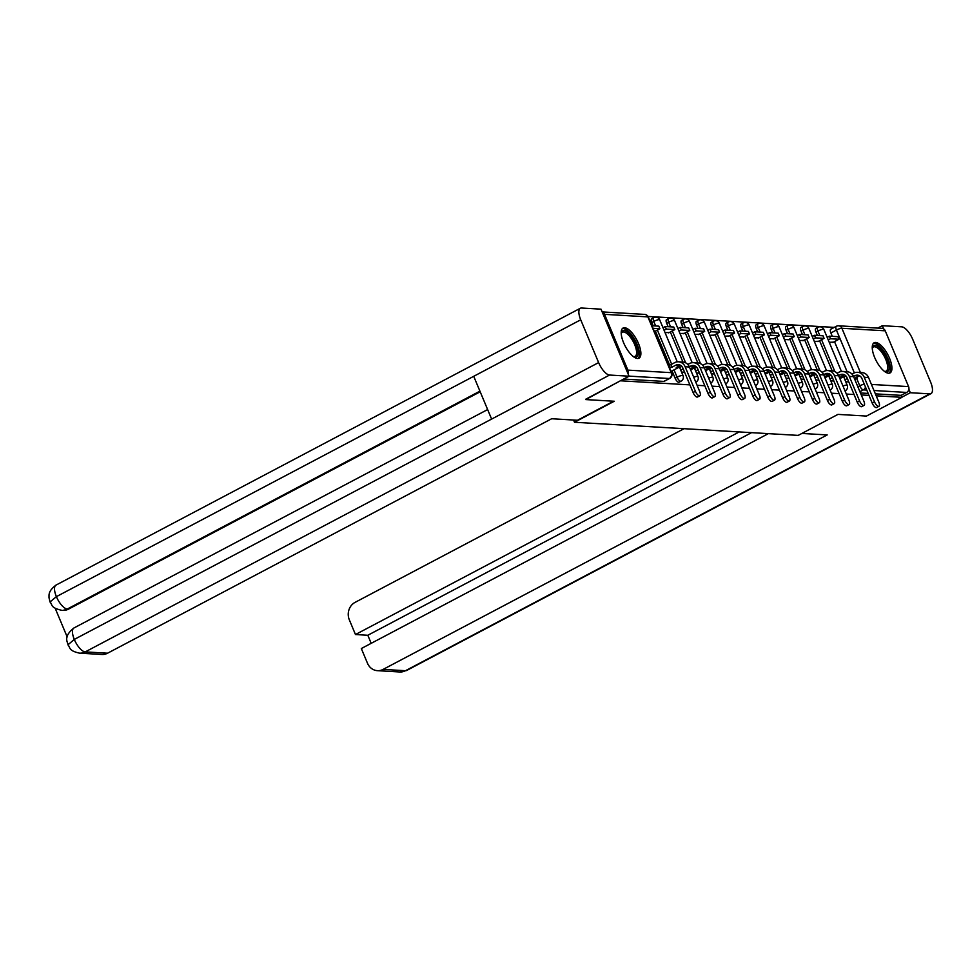 <?xml version="1.0" encoding="UTF-8"?>
<svg xmlns="http://www.w3.org/2000/svg" width="980" height="980" viewBox="0 0 980 980"><rect width="100%" height="100%" fill="white"/><g stroke="black" fill="none" stroke-linecap="round" stroke-linejoin="round"><path stroke-width="1.47" d="M672.072 370.918L675.134 378.231A4.373 1.678 62.2 0 0 678.699 382.286A4.373 1.678 62.2 0 0 679.091 382.212L681.051 381.183A4.373 1.678 -117.8 0 1 680.659 381.257A4.373 1.678 -117.8 0 1 677.094 377.202L674.032 369.877M624.603 327.724A17.052 6.566 62.2 0 0 623.072 328.031A17.052 6.566 62.2 0 0 624.358 344.421A17.052 6.566 62.2 0 0 637.466 358.472A17.052 6.566 62.2 0 0 638.997 358.178A17.052 6.566 62.2 0 0 637.711 341.775A17.052 6.566 62.2 0 0 624.603 327.724M875.655 342.473A17.052 6.566 62.2 0 0 874.123 342.78A17.052 6.566 62.2 0 0 875.41 359.17A17.052 6.566 62.2 0 0 888.517 373.221A17.052 6.566 62.2 0 0 890.048 372.927A17.052 6.566 62.2 0 0 888.762 356.524A17.052 6.566 62.2 0 0 875.655 342.473M834.213 327.394L648.025 316.454M847.1 371.702L834.507 341.616M832.302 336.348L830.893 332.967L836.418 330.052A4.373 1.678 -117.8 0 1 836.295 326.303L830.77 329.219A4.373 1.678 62.2 0 0 830.893 332.967M621.075 380.412L585.758 399.583L614.276 401.249L574.501 422.257L798.186 435.39L837.961 414.393L866.467 416.071L901.955 397.329L876.194 395.822M621.259 380.84L689.883 384.871M697.086 385.299L704.804 385.752M712.019 386.169L719.736 386.622M726.939 387.051L734.657 387.504M741.86 387.921L749.577 388.374M756.793 388.803L764.51 389.256M771.713 389.685L779.431 390.138M786.634 390.555L794.364 391.008M801.567 391.437L809.284 391.89M816.487 392.306L824.205 392.76M831.42 393.188L839.137 393.642M846.34 394.058L854.058 394.511M861.261 394.94L868.978 395.393M885.246 330.824L841.906 328.276A4.373 3.932 -86.6 0 0 838.598 325.801L881.939 328.349A4.373 3.932 93.4 0 1 885.246 330.824L908.583 386.61A4.373 3.932 93.4 0 1 906.659 392.441L873.976 390.518M901.955 397.329L901.135 395.357L906.659 392.441M627.96 373.588A4.373 3.932 -86.6 0 0 627.874 370.122L604.538 314.335A4.373 3.932 -86.6 0 0 602.222 312.057M665.065 332.649L669.34 332.49M679.985 333.531L684.273 333.372M694.906 334.401L699.193 334.241M709.839 335.283L714.114 335.123M724.759 336.152L729.047 336.005M739.692 337.034L743.967 336.875M754.612 337.904L758.888 337.757M769.533 338.786L773.82 338.627M784.466 339.668L788.741 339.509M799.386 340.538L803.661 340.391M814.307 341.42L818.594 341.26M832.167 370.82L819.586 340.734M817.381 335.466L815.973 332.098L817.933 331.056A4.373 1.678 -117.8 0 1 817.81 327.308L815.838 328.337A4.373 1.678 62.2 0 0 815.973 332.098M817.247 369.938L804.666 339.864M802.461 334.596L801.04 331.216L803.012 330.174A4.373 1.678 -117.8 0 1 802.877 326.426L800.917 327.467A4.373 1.678 62.2 0 0 801.04 331.216M802.326 369.068L789.733 338.982M787.528 333.715L786.119 330.334L788.079 329.305A4.373 1.678 -117.8 0 1 787.957 325.556L785.997 326.585A4.373 1.678 62.2 0 0 786.119 330.334M787.393 368.186L774.812 338.112M772.608 332.845L771.199 329.464L773.159 328.423A4.373 1.678 -117.8 0 1 773.024 324.674L771.064 325.715A4.373 1.678 62.2 0 0 771.199 329.464M772.473 367.316L759.892 337.23M757.687 331.963L756.266 328.582L758.226 327.553A4.373 1.678 -117.8 0 1 758.104 323.792L756.144 324.833A4.373 1.678 62.2 0 0 756.266 328.582M757.54 366.434L744.959 336.348M742.754 331.081L741.346 327.712L743.306 326.671A4.373 1.678 -117.8 0 1 743.183 322.922L741.223 323.951A4.373 1.678 62.2 0 0 741.346 327.712M742.62 365.565L730.039 335.479M727.834 330.211L726.425 326.83L728.385 325.801A4.373 1.678 -117.8 0 1 728.25 322.04L726.29 323.082A4.373 1.678 62.2 0 0 726.425 326.83M727.699 364.683L715.106 334.596M712.913 329.329L711.492 325.96L713.452 324.919A4.373 1.678 -117.8 0 1 713.33 321.171L711.37 322.2A4.373 1.678 62.2 0 0 711.492 325.96M712.766 363.801L700.186 333.727M697.981 328.459L696.572 325.078L698.532 324.037A4.373 1.678 -117.8 0 1 698.409 320.288L696.437 321.33A4.373 1.678 62.2 0 0 696.572 325.078M697.846 362.931L685.265 332.845M683.06 327.577L681.639 324.196L683.611 323.167A4.373 1.678 -117.8 0 1 683.477 319.407L681.517 320.448A4.373 1.678 62.2 0 0 681.639 324.196M682.925 362.049L670.332 331.963M668.127 326.695L666.719 323.327L668.679 322.285A4.373 1.678 -117.8 0 1 668.556 318.537L666.596 319.566A4.373 1.678 62.2 0 0 666.719 323.327M669.414 364.572L655.412 331.093M653.207 325.826L651.798 322.445L653.758 321.416A4.373 1.678 -117.8 0 1 653.623 317.655L651.663 318.696A4.373 1.678 62.2 0 0 651.798 322.445M573.57 420.028L574.501 422.257M845.728 381.722L848.778 381.906M681.553 372.082L684.604 372.253M696.474 372.951L699.524 373.135M711.407 373.833L714.457 374.005M726.327 374.703L729.377 374.887M741.26 375.585L744.31 375.757M756.18 376.455L759.231 376.639M771.101 377.337L774.151 377.521M786.034 378.219L789.084 378.39M800.954 379.089L804.004 379.272M815.875 379.971L818.925 380.142M830.807 380.84L833.858 381.024M829.239 342.29L833.514 342.143M901.135 395.357L875.361 393.85M868.158 393.421L860.44 392.968M623.623 379.052L663.766 381.416A4.373 1.678 62.2 0 0 664.158 381.343L669.695 378.415A4.373 1.678 -117.8 0 1 669.303 378.501L629.025 376.124M699.842 395.773L697.527 396.998A4.912 1.899 -117.8 0 1 693.081 392.515L695.396 391.29A4.912 1.899 62.2 0 0 699.842 395.773A4.912 1.899 62.2 0 0 699.708 391.547L689.442 367.01A8.747 7.852 -86.6 0 0 682.815 362.049L678.515 361.791A8.747 7.852 -86.6 0 0 674.706 362.637L670.871 364.658L668.299 364.781M671.08 371.432L678.344 367.598L676.249 367.476L680.083 365.454A5.905 5.304 93.4 0 1 680.463 365.258M678.344 367.598L677.927 366.581M670.871 364.658L671.937 367.218L675.771 365.197A5.905 5.304 93.4 0 1 682.815 367.978L693.081 392.515M671.937 367.218L669.83 367.096L668.764 364.536M654.42 331.608L659.908 328.716L658.83 326.156L651.97 325.752M659.908 328.716L653.048 328.312M695.396 391.29L685.13 366.753A8.747 7.852 -86.6 0 0 678.515 361.791M613.566 401.212L577.49 420.261L551.667 418.742L107.579 653.207A13.107 11.784 93.4 0 1 101.859 654.469L79.527 653.158A13.107 11.784 93.4 0 0 85.236 651.896L107.579 653.207M580.724 319.799L473.72 376.308L491.617 419.085L598.621 362.588L580.724 319.799A13.438 5.182 62.2 0 1 580.332 308.259A13.438 5.182 62.2 0 1 581.544 308.026L601.01 309.166L629.05 376.198L585.636 399.289M598.621 362.588A13.438 5.182 62.2 0 0 609.572 375.046L629.05 376.198M55.137 608.163L67.191 636.963M480.188 391.78L68.6 609.095A13.107 11.784 93.4 0 1 62.879 610.356L68.6 609.095M491.617 419.085L74.284 639.426L67.926 644.828C68.38 642.721 62.193 637.343 73.929 627.984A13.438 5.182 62.2 0 0 74.284 639.426A13.438 5.182 62.2 0 0 85.236 651.896L609.572 375.046M479.93 391.155L67.302 609.021A13.438 5.182 62.2 0 1 56.387 596.649L50.005 601.99L49 597.665C49.257 595.62 47.518 591.479 55.995 585.109A13.438 5.182 62.2 0 0 56.387 596.649L473.72 376.308M801.885 433.442L827.206 434.924L383.119 669.401L405.463 670.712L929.8 393.862L910.322 392.723L901.894 397.17M684.04 428.689L355.079 602.369A13.107 11.784 -86.6 0 0 349.333 619.85L355.471 634.538L739.202 431.935M929.8 393.862A13.438 5.182 62.2 0 0 931 393.629A13.438 5.182 62.2 0 0 930.608 382.09L912.711 339.313A13.438 5.182 62.2 0 0 901.759 326.842L882.294 325.691L883.629 328.888M908.877 389.256L910.322 392.723M768.332 433.638L361.326 648.539L367.476 663.227A13.107 11.784 -86.6 0 0 377.398 670.663A13.107 11.784 -86.6 0 0 383.119 669.401M751.55 432.658L367.819 635.261L371.187 643.333M367.819 635.261L355.471 634.538M882.294 325.691L877.737 328.104M621.198 333.384A14.749 5.684 -117.8 0 1 621.259 333.102A14.749 5.684 -117.8 0 1 627.457 332.073A14.749 5.684 -117.8 0 1 636.069 344.237A14.749 5.684 -117.8 0 1 633.766 356.818A14.749 5.684 -117.8 0 1 633.509 356.708M633.337 356.573A13.659 5.255 62.2 0 0 635.101 356.401A13.659 5.255 62.2 0 0 634.697 344.678A13.659 5.255 62.2 0 0 622.337 332.245A13.659 5.255 62.2 0 0 621.21 333.604M638.041 358.46A16.942 6.529 62.2 0 0 637.024 344.286A16.942 6.529 62.2 0 0 622.3 328.655M872.249 348.133A14.749 5.684 -117.8 0 1 872.298 347.851A14.749 5.684 -117.8 0 1 878.497 346.822A14.749 5.684 -117.8 0 1 887.108 358.986A14.749 5.684 -117.8 0 1 884.817 371.567A14.749 5.684 -117.8 0 1 884.56 371.457M884.389 371.322A13.659 5.255 62.2 0 0 886.141 371.151A13.659 5.255 62.2 0 0 885.749 359.427A13.659 5.255 62.2 0 0 873.388 346.994A13.659 5.255 62.2 0 0 872.261 348.353M889.093 373.209A16.942 6.529 62.2 0 0 888.076 359.035A16.942 6.529 62.2 0 0 873.352 343.404M714.775 396.643L712.46 397.868A4.912 1.899 -117.8 0 1 708.001 393.397L710.329 392.172A4.912 1.899 62.2 0 0 714.775 396.643A4.912 1.899 62.2 0 0 714.628 392.429L704.363 367.88A8.747 7.852 -86.6 0 0 697.748 362.918L693.436 362.674A8.747 7.852 -86.6 0 0 689.626 363.507L687.813 364.462M690.63 369.864L693.277 368.48L691.17 368.345L695.004 366.324A5.905 5.304 93.4 0 1 695.396 366.14M693.277 368.48L692.848 367.463M689.344 366.79L690.704 366.079A5.905 5.304 93.4 0 1 697.736 368.848L708.001 393.397M680.733 370.097L683.17 368.811M668.654 332.857L674.828 329.599L673.762 327.026L665.249 326.536L662.995 327.712M674.828 329.599L666.314 329.096L665.249 326.536M664.073 330.285L666.314 329.096M681.835 366.385L679.655 367.537M710.329 392.172L700.063 367.635A8.747 7.852 -86.6 0 0 693.436 362.674M729.696 397.525L727.38 398.75A4.912 1.899 -117.8 0 1 722.934 394.279L725.249 393.054A4.912 1.899 62.2 0 0 729.696 397.525A4.912 1.899 62.2 0 0 729.561 393.299L719.283 368.762A8.747 7.852 -86.6 0 0 712.668 363.801L708.356 363.543A8.747 7.852 -86.6 0 0 704.547 364.389L702.746 365.344M705.563 370.746L708.197 369.35L706.09 369.227L709.924 367.206A5.905 5.304 93.4 0 1 710.316 367.022M708.197 369.35L707.781 368.345M704.265 367.659L705.625 366.949A5.905 5.304 93.4 0 1 712.668 369.73L722.934 394.279M695.653 370.979L698.091 369.693M683.575 333.739L689.761 330.468L688.683 327.908L680.169 327.406L677.927 328.594M689.761 330.468L681.247 329.966L680.169 327.406M678.993 331.154L681.247 329.966M696.755 367.267L694.587 368.419M725.249 393.054L714.984 368.505A8.747 7.852 -86.6 0 0 708.356 363.543M744.629 398.407L742.301 399.62A4.912 1.899 -117.8 0 1 737.854 395.148L740.17 393.923A4.912 1.899 62.2 0 0 744.629 398.407A4.912 1.899 62.2 0 0 744.482 394.18L734.216 369.632A8.747 7.852 -86.6 0 0 727.589 364.67L723.289 364.425A8.747 7.852 -86.6 0 0 719.479 365.258L717.666 366.214M720.484 371.616L723.13 370.232L721.023 370.109L724.857 368.076A5.905 5.304 93.4 0 1 725.249 367.892M723.13 370.232L722.701 369.215M719.198 368.541L720.545 367.831A5.905 5.304 93.4 0 1 727.589 370.612L737.854 395.148M710.573 371.861L713.011 370.562M698.495 334.609L704.681 331.35L703.615 328.79L695.102 328.288L692.848 329.476M704.681 331.35L696.168 330.848L695.102 328.288M693.926 332.036L696.168 330.848M711.688 368.137L709.508 369.288M740.17 393.923L729.904 369.387A8.747 7.852 -86.6 0 0 723.289 364.425M759.549 399.276L757.234 400.502A4.912 1.899 -117.8 0 1 752.787 396.03L755.102 394.805A4.912 1.899 62.2 0 0 759.549 399.276A4.912 1.899 62.2 0 0 759.402 395.05L749.136 370.514A8.747 7.852 -86.6 0 0 742.522 365.552L738.21 365.295A8.747 7.852 -86.6 0 0 734.4 366.14L732.587 367.096M735.417 372.498L738.05 371.102L735.943 370.979L739.778 368.958A5.905 5.304 93.4 0 1 740.17 368.774M738.05 371.102L737.622 370.097M734.118 369.423L735.478 368.701A5.905 5.304 93.4 0 1 742.509 371.481L752.787 396.03M725.506 372.731L727.944 371.445M713.428 335.491L719.602 332.22L718.536 329.66L710.022 329.158L707.768 330.346M719.602 332.22L711.088 331.73L710.022 329.158M708.846 332.906L711.088 331.73M726.609 369.019L724.428 370.171M755.102 394.805L744.837 370.256A8.747 7.852 -86.6 0 0 738.21 365.295M774.47 400.159L772.154 401.384A4.912 1.899 -117.8 0 1 767.708 396.9L770.023 395.675A4.912 1.899 62.2 0 0 774.47 400.159A4.912 1.899 62.2 0 0 774.335 395.932L764.069 371.383A8.747 7.852 -86.6 0 0 757.442 366.434L753.142 366.177A8.747 7.852 -86.6 0 0 749.32 367.022L747.52 367.978M750.337 373.38L752.971 371.984L750.864 371.861L754.698 369.827A5.905 5.304 93.4 0 1 755.09 369.644M752.971 371.984L752.554 370.967M749.039 370.293L750.398 369.583A5.905 5.304 93.4 0 1 757.442 372.363L767.708 396.9M740.427 373.613L742.865 372.327M728.348 336.373L734.535 333.102L733.457 330.542L724.943 330.04L722.701 331.228M734.535 333.102L726.021 332.6L724.943 330.04M723.767 333.788L726.021 332.6M741.529 369.901L739.361 371.053M770.023 395.675L759.757 371.138A8.747 7.852 -86.6 0 0 753.142 366.177M789.402 401.028L787.075 402.253A4.912 1.899 -117.8 0 1 782.628 397.782L784.956 396.557A4.912 1.899 62.2 0 0 789.402 401.028A4.912 1.899 62.2 0 0 789.255 396.814L778.99 372.265A8.747 7.852 -86.6 0 0 772.363 367.304L768.063 367.059A8.747 7.852 -86.6 0 0 764.253 367.892L762.44 368.848M765.258 374.25L767.904 372.853L765.797 372.731L769.631 370.71A5.905 5.304 93.4 0 1 770.023 370.526M767.904 372.853L767.475 371.849M763.971 371.175L765.319 370.452A5.905 5.304 93.4 0 1 772.363 373.233L782.628 397.782M755.36 374.483L757.785 373.196M743.269 337.243L749.455 333.984L748.389 331.412L739.876 330.921L737.622 332.098M749.455 333.984L740.941 333.482L739.876 330.921M738.7 334.67L740.941 333.482M756.462 370.771L754.282 371.922M784.956 396.557L774.678 372.008A8.747 7.852 -86.6 0 0 768.063 367.059M804.323 401.91L802.008 403.135A4.912 1.899 -117.8 0 1 797.561 398.652L799.876 397.439A4.912 1.899 62.2 0 0 804.323 401.91A4.912 1.899 62.2 0 0 804.176 397.684L793.91 373.147A8.747 7.852 -86.6 0 0 787.295 368.186L782.983 367.929A8.747 7.852 -86.6 0 0 779.173 368.774L777.361 369.73M780.19 375.132L782.824 373.735L780.717 373.613L784.551 371.591A5.905 5.304 93.4 0 1 784.943 371.396M782.824 373.735L782.395 372.719M778.892 372.045L780.252 371.334A5.905 5.304 93.4 0 1 787.295 374.115L797.561 398.652M770.28 375.365L772.718 374.078M758.202 338.125L764.388 334.854L763.31 332.293L754.796 331.791L752.554 332.98M764.388 334.854L755.862 334.352L754.796 331.791M753.62 335.54L755.862 334.352M771.383 371.653L769.202 372.804M799.876 397.439L789.611 372.89A8.747 7.852 -86.6 0 0 782.983 367.929M819.243 402.78L816.928 404.005A4.912 1.899 -117.8 0 1 812.481 399.534L814.797 398.309A4.912 1.899 62.2 0 0 819.243 402.78A4.912 1.899 62.2 0 0 819.109 398.566L808.843 374.017A8.747 7.852 -86.6 0 0 802.216 369.056L797.916 368.811A8.747 7.852 -86.6 0 0 794.106 369.644L792.293 370.599M795.111 376.002L797.745 374.617L795.65 374.483L799.484 372.461A5.905 5.304 93.4 0 1 799.864 372.277M797.745 374.617L797.328 373.601M793.825 372.927L795.172 372.216A5.905 5.304 93.4 0 1 802.216 374.985L812.481 399.534M785.201 376.234L787.638 374.948M773.122 338.994L779.308 335.736L778.23 333.176L769.717 332.673L767.475 333.862M779.308 335.736L770.795 335.234L769.717 332.673M768.541 336.422L770.795 335.234M786.315 372.523L784.135 373.674M814.797 398.309L804.531 373.772A8.747 7.852 -86.6 0 0 797.916 368.811M834.176 403.662L831.861 404.887A4.912 1.899 -117.8 0 1 827.402 400.416L829.729 399.191A4.912 1.899 62.2 0 0 834.176 403.662A4.912 1.899 62.2 0 0 834.029 399.436L823.764 374.899A8.747 7.852 -86.6 0 0 817.149 369.938L812.837 369.68A8.747 7.852 -86.6 0 0 809.027 370.526L807.214 371.481M810.031 376.884L812.677 375.487L810.57 375.365L814.405 373.343A5.905 5.304 93.4 0 1 814.797 373.16M812.677 375.487L812.249 374.483M808.745 373.797L810.092 373.086A5.905 5.304 93.4 0 1 817.136 375.867L827.402 400.416M800.133 377.116L802.571 375.83M788.043 339.876L794.229 336.606L793.163 334.045L784.649 333.543L782.395 334.731M794.229 336.606L785.715 336.103L784.649 333.543M783.473 337.291L785.715 336.103M801.236 373.405L799.055 374.556M829.729 399.191L819.464 374.642A8.747 7.852 -86.6 0 0 812.837 369.68M849.096 404.544L846.781 405.757A4.912 1.899 -117.8 0 1 842.335 401.286L844.65 400.06A4.912 1.899 62.2 0 0 849.096 404.544A4.912 1.899 62.2 0 0 848.95 400.318L838.684 375.769A8.747 7.852 -86.6 0 0 832.069 370.808L827.757 370.562A8.747 7.852 -86.6 0 0 823.947 371.396L822.147 372.351M824.964 377.753L827.598 376.369L825.491 376.247L829.325 374.213A5.905 5.304 93.4 0 1 829.717 374.029M827.598 376.369L827.181 375.352M823.666 374.679L825.025 373.968A5.905 5.304 93.4 0 1 832.069 376.749L842.335 401.286M815.054 377.998L817.492 376.712M802.975 340.746L809.162 337.488L808.084 334.927L799.57 334.425L797.328 335.613M809.162 337.488L800.648 336.985L799.57 334.425M798.394 338.174L800.648 336.985M816.156 374.287L813.976 375.426M844.65 400.06L834.384 375.524A8.747 7.852 -86.6 0 0 827.757 370.562M864.029 405.414L861.702 406.639A4.912 1.899 -117.8 0 1 857.255 402.168L859.57 400.943A4.912 1.899 62.2 0 0 864.029 405.414A4.912 1.899 62.2 0 0 863.882 401.188L853.617 376.651A8.747 7.852 -86.6 0 0 846.99 371.69L842.69 371.432A8.747 7.852 -86.6 0 0 838.88 372.277L837.067 373.233M839.885 378.635L842.518 377.239L840.423 377.116L844.258 375.095A5.905 5.304 93.4 0 1 844.638 374.911M842.518 377.239L842.102 376.234M838.598 375.56L839.946 374.838A5.905 5.304 93.4 0 1 846.99 377.619L857.255 402.168M829.974 378.868L832.412 377.582M817.896 341.628L824.082 338.357L823.016 335.797L814.49 335.295L812.249 336.483M824.082 338.357L815.568 337.867L814.49 335.295M813.327 339.043L815.568 337.867M831.089 375.156L828.909 376.308M859.57 400.943L849.305 376.394A8.747 7.852 -86.6 0 0 842.69 371.432M878.95 406.296L876.635 407.521A4.912 1.899 -117.8 0 1 872.188 403.037L874.503 401.812A4.912 1.899 62.2 0 0 878.95 406.296A4.912 1.899 62.2 0 0 878.803 402.07L868.537 377.533A8.747 7.852 -86.6 0 0 861.922 372.572L857.61 372.314A8.747 7.852 -86.6 0 0 853.801 373.16L851.988 374.115M854.805 379.517L857.451 378.121L855.344 377.998L859.178 375.977A5.905 5.304 93.4 0 1 859.57 375.781M857.451 378.121L857.022 377.104M853.519 376.43L854.879 375.72A5.905 5.304 93.4 0 1 861.91 378.501L872.188 403.037M844.907 379.75L847.345 378.464M832.829 342.51L839.003 339.239L837.937 336.679L829.423 336.177L827.169 337.365M839.003 339.239L830.489 338.737L829.423 336.177M828.247 339.925L830.489 338.737M846.01 376.038L843.829 377.19M874.503 401.812L864.238 377.276A8.747 7.852 -86.6 0 0 857.61 372.314M675.134 378.231L677.094 377.202A4.373 0.919 -22.7 0 1 682.57 375.426A4.373 0.919 157.3 0 1 683.036 375.622L679.018 366.005M857.88 386.83L859.766 385.838L856.692 378.513M854.352 372.89L836.418 330.052A4.373 0.919 157.3 0 1 841.906 328.276L860.391 372.474M871.428 384.43L908.583 386.61M627.874 370.122L671.214 372.67L647.878 316.883L604.538 314.335M834.887 371.579L821.546 339.705M819.844 335.613L817.933 331.056A4.373 0.919 157.3 0 1 823.408 329.28A4.373 0.919 157.3 0 1 823.874 329.488A4.373 4.373 0 0 0 817.81 327.308M819.954 370.697L806.626 338.823M804.911 334.731L803.012 330.174A4.373 0.919 157.3 0 1 808.488 328.41A4.373 0.919 157.3 0 1 808.953 328.606A4.373 4.373 0 0 0 802.877 326.426M805.033 369.827L791.693 337.953M789.99 333.862L788.079 329.305A4.373 0.919 157.3 0 1 793.567 327.528A4.373 0.919 157.3 0 1 794.033 327.724A4.373 4.373 0 0 0 787.957 325.556M790.101 368.946L776.773 337.071M775.058 332.98L773.159 328.423A4.373 0.919 157.3 0 1 778.635 326.659A4.373 0.919 157.3 0 1 779.1 326.855A4.373 4.373 0 0 0 773.024 324.674M775.18 368.063L761.852 336.189M760.137 332.11L758.226 327.553A4.373 0.919 157.3 0 1 763.714 325.776A4.373 0.919 157.3 0 1 764.18 325.973A4.373 4.373 0 0 0 758.104 323.792M760.26 367.194L746.919 335.319M745.217 331.228L743.306 326.671A4.373 0.919 157.3 0 1 748.781 324.907A4.373 0.919 157.3 0 1 749.247 325.103A4.373 4.373 0 0 0 743.183 322.922M745.327 366.312L731.999 334.437M730.284 330.358L728.385 325.801A4.373 0.919 157.3 0 1 733.861 324.025A4.373 0.919 157.3 0 1 734.326 324.221A4.373 4.373 0 0 0 728.25 322.04M730.406 365.442L717.078 333.568M715.363 329.476L713.452 324.919A4.373 0.919 157.3 0 1 718.94 323.143A4.373 0.919 157.3 0 1 719.406 323.339A4.373 4.373 0 0 0 713.33 321.171M715.486 364.56L702.145 332.685M700.443 328.594L698.532 324.037A4.373 0.919 157.3 0 1 704.008 322.273A4.373 0.919 157.3 0 1 704.473 322.469A4.373 4.373 0 0 0 698.409 320.288M700.553 363.69L687.225 331.816M685.51 327.724L683.611 323.167A4.373 0.919 157.3 0 1 689.087 321.391A4.373 0.919 157.3 0 1 689.553 321.587A4.373 4.373 0 0 0 683.477 319.407M685.633 362.808L672.292 330.934M670.59 326.842L668.679 322.285A4.373 0.919 157.3 0 1 674.167 320.521A4.373 0.919 157.3 0 1 674.632 320.717A4.373 4.373 0 0 0 668.556 318.537M671.668 364.229L657.372 330.052M655.657 325.973L653.758 321.416A4.373 0.919 157.3 0 1 659.234 319.639A4.373 0.919 157.3 0 1 659.699 319.835A4.373 4.373 0 0 0 653.623 317.655M845.226 390.824A4.373 1.678 -117.8 0 1 845.017 390.898L845.226 390.824A4.373 4.373 0 0 0 847.21 385.275A4.373 0.919 157.3 0 0 846.745 385.079A4.373 0.919 -22.7 0 0 842.984 386.047M693.938 366.888L697.968 376.504A4.373 0.919 157.3 0 0 697.503 376.308A4.373 0.919 -22.7 0 0 693.742 377.276M708.871 367.757L712.889 377.386A4.373 0.919 157.3 0 0 712.423 377.178A4.373 0.919 -22.7 0 0 708.663 378.158M723.791 368.639L727.809 378.255A4.373 0.919 157.3 0 0 727.344 378.06A4.373 0.919 -22.7 0 0 723.583 379.027M738.712 369.521L742.742 379.138A4.373 0.919 157.3 0 0 742.277 378.942A4.373 0.919 -22.7 0 0 738.516 379.909M753.645 370.391L757.663 380.007A4.373 0.919 157.3 0 0 757.197 379.811A4.373 0.919 -22.7 0 0 753.436 380.791M768.565 371.273L772.595 380.889A4.373 0.919 157.3 0 0 772.13 380.693A4.373 0.919 -22.7 0 0 768.357 381.661M783.498 372.143L787.516 381.759A4.373 0.919 157.3 0 0 787.05 381.563A4.373 0.919 -22.7 0 0 783.289 382.543M798.418 373.025L802.436 382.641A4.373 0.919 157.3 0 0 801.971 382.445A4.373 0.919 -22.7 0 0 798.21 383.413M813.339 373.907L817.369 383.523A4.373 0.919 157.3 0 0 816.904 383.327A4.373 0.919 -22.7 0 0 813.13 384.295M828.272 374.776L832.289 384.393A4.373 0.919 157.3 0 0 831.824 384.197A4.373 0.919 -22.7 0 0 828.063 385.177M663.766 381.416L669.303 378.501A4.373 3.932 93.4 0 0 671.214 372.67A4.373 0.919 -22.7 0 1 671.68 372.865L648.344 317.079A4.373 4.373 0 0 0 644.571 314.396L602.161 311.91M859.913 391.694L863.319 389.893A4.373 1.678 -117.8 0 1 859.766 385.838A4.373 0.919 157.3 0 1 864.287 384.16M866.761 390.101L863.319 389.893A4.373 3.932 93.4 0 0 865.475 387.014M644.571 314.396A4.373 3.932 -86.6 0 1 647.878 316.883A4.373 0.919 -22.7 0 1 648.344 317.079M675.771 365.197L680.083 365.454M685.13 366.753L689.442 367.01M377.398 670.663L399.742 671.974A13.107 11.784 93.4 0 0 405.463 670.712A13.438 5.182 62.2 0 0 406.663 670.479L931 393.629M690.704 366.079L695.004 366.324M700.063 367.635L704.363 367.88M705.625 366.949L709.924 367.206M714.984 368.505L719.283 368.762M720.545 367.831L724.857 368.076M729.904 369.387L734.216 369.632M735.478 368.701L739.778 368.958M744.837 370.256L749.136 370.514M750.398 369.583L754.698 369.827M759.757 371.138L764.069 371.383M765.319 370.452L769.631 370.71M774.678 372.008L778.99 372.265M780.252 371.334L784.551 371.591M789.611 372.89L793.91 373.147M795.172 372.216L799.484 372.461M804.531 373.772L808.843 374.017M810.092 373.086L814.405 373.343M819.464 374.642L823.764 374.899M825.025 373.968L829.325 374.213M834.384 375.524L838.684 375.769M839.946 374.838L844.258 375.095M849.305 376.394L853.617 376.651M854.879 375.72L859.178 375.977M864.238 377.276L868.537 377.533M659.699 319.835L677.266 361.828M681.051 381.183A4.373 4.373 0 0 0 683.036 375.622M674.632 320.717L692.198 362.71M695.971 382.053A4.373 4.373 0 0 0 697.968 376.504M689.553 321.587L707.119 363.58M710.892 382.935A4.373 4.373 0 0 0 712.889 377.386M704.473 322.469L722.039 364.462M725.825 383.805A4.373 4.373 0 0 0 727.809 378.255M719.406 323.339L736.972 365.332M740.745 384.687A4.373 4.373 0 0 0 742.742 379.138M734.326 324.221L751.893 366.214M755.678 385.557A4.373 4.373 0 0 0 757.663 380.007M749.247 325.103L766.813 367.096M770.598 386.438A4.373 4.373 0 0 0 772.595 380.889M764.18 325.973L781.746 367.966M785.519 387.321A4.373 4.373 0 0 0 787.516 381.759M779.1 326.855L796.667 368.848M800.452 388.19A4.373 4.373 0 0 0 802.436 382.641M794.033 327.724L811.587 369.717M815.372 389.072A4.373 4.373 0 0 0 817.369 383.523M808.953 328.606L826.52 370.599M830.293 389.942A4.373 4.373 0 0 0 832.289 384.393M823.874 329.488L841.44 371.469M843.192 375.659L847.21 385.275M838.598 325.801A4.373 4.373 0 0 0 836.295 326.303M669.695 378.415A4.373 4.373 0 0 0 671.68 372.865M580.332 308.259L55.995 585.109M487.636 409.554L73.929 627.984M67.926 644.828C70.633 647.792 68.208 650.573 79.527 653.158M50.005 601.99C52.798 604.954 50.066 607.588 61.593 610.283M399.742 671.974L406.663 670.479"/></g></svg>
